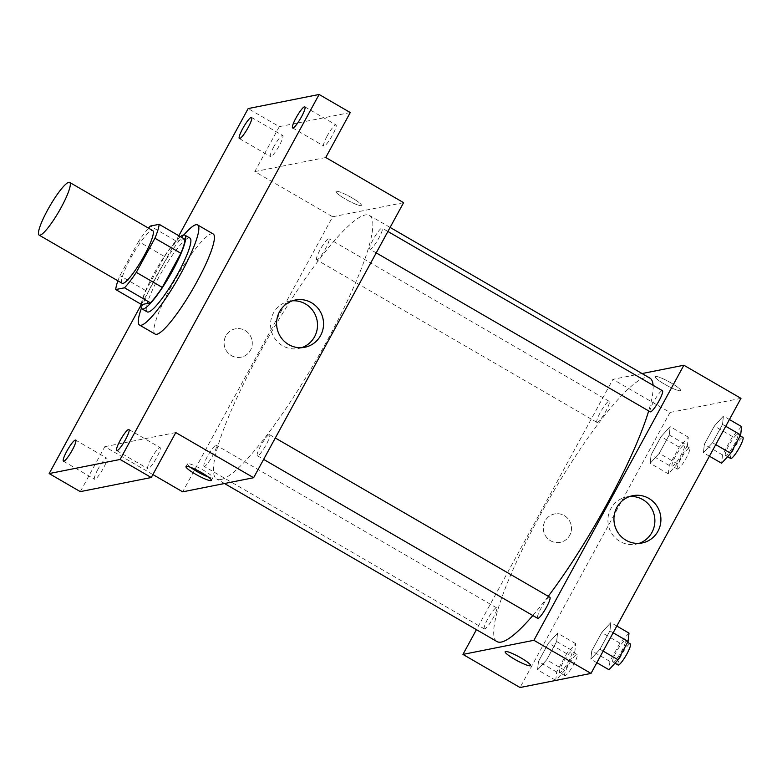 <?xml version="1.0" encoding="UTF-8"?>
<svg xmlns="http://www.w3.org/2000/svg" width="782" height="782" viewBox="0 0 782 782"><rect width="100%" height="100%" fill="white"/><g stroke="black" fill="none" stroke-linecap="round" stroke-linejoin="round"><path stroke-width="0.59" stroke-dasharray="3.91 2.93" d="M122.148 283.28A30.459 5.279 120.1 0 1 132.862 254.277A30.459 5.279 120.1 0 1 152.715 230.582M141.669 304.599A41.505 7.194 120.1 0 1 145.892 290.669L164.494 256.545L138.541 241.501A41.505 7.194 120.1 0 1 148.482 228.129M138.541 241.501L119.939 275.616A41.505 7.194 120.1 0 0 117.916 280.826M145.892 290.669L119.939 275.616M164.494 256.545A41.505 7.194 120.1 0 1 176.282 241.12L150.33 226.066M185.08 239.37L176.282 241.12M180.447 236.682A42.648 7.39 -59.9 0 0 153.829 273.886A42.648 7.39 -59.9 0 0 141.21 304.325M147.172 311.881A42.648 7.39 120.1 0 1 159.02 276.896A42.648 7.39 120.1 0 1 189.967 238.099M141.395 308.216A57.878 10.039 120.1 0 1 183.917 234.913M155.1 334.09A57.878 10.039 120.1 0 1 175.461 278.988A57.878 10.039 120.1 0 1 213.183 233.965M178.834 235.744L141.131 304.892M350.258 112.54L279.301 126.645L248.158 108.581M279.301 126.645L254.785 171.61L332.643 216.77L182.675 491.829M152.881 474.557L104.817 446.669L80.302 491.634M231.345 355.575A14.467 14.086 78.8 0 0 252.009 340.268A14.467 14.086 78.8 0 0 224.258 340.669A14.467 14.086 78.8 0 0 241.022 357.208A14.467 14.086 78.8 0 0 252.009 340.268A14.467 14.086 78.8 0 0 224.258 340.669A14.467 14.086 78.8 0 0 231.345 355.575M97.955 469.259A12.189 2.111 -59.9 0 0 94.573 479.258A12.189 2.111 -59.9 0 0 103.41 468.174A12.189 2.111 -59.9 0 0 106.802 458.184A12.189 2.111 -59.9 0 0 97.955 469.259M151.229 458.672A12.189 2.111 -59.9 0 0 147.837 468.672A12.189 2.111 -59.9 0 0 156.683 457.587A12.189 2.111 -59.9 0 0 160.066 447.587A12.189 2.111 -59.9 0 0 151.229 458.672M104.817 446.669L175.774 432.563M327.15 136A12.189 2.111 -59.9 0 0 323.768 145.999A12.189 2.111 -59.9 0 0 332.604 134.915A12.189 2.111 -59.9 0 0 335.996 124.915A12.189 2.111 -59.9 0 0 327.15 136M273.876 146.596A12.189 2.111 -59.9 0 0 270.494 156.586A12.189 2.111 -59.9 0 0 279.34 145.511A12.189 2.111 -59.9 0 0 282.722 135.511A12.189 2.111 -59.9 0 0 273.876 146.596M325.742 157.505L254.785 171.61M221.032 479.493A152.314 26.412 120.1 0 1 216.712 478.995A152.314 26.412 120.1 0 1 270.289 334.002A152.314 26.412 120.1 0 1 369.554 215.5A152.314 26.412 120.1 0 1 321.695 350.492A152.314 26.412 120.1 0 1 221.032 479.493M403.6 202.665L332.643 216.77M370.297 249.282A12.189 2.111 120.1 0 1 369.954 249.243A12.189 2.111 120.1 0 1 374.236 237.64A12.189 2.111 120.1 0 1 382.183 228.158A12.189 2.111 120.1 0 1 378.351 238.96A12.189 2.111 120.1 0 1 370.297 249.282M204.434 466.375A12.189 2.111 120.1 0 1 204.092 466.336A12.189 2.111 120.1 0 1 208.374 454.733A12.189 2.111 120.1 0 1 216.321 445.261A12.189 2.111 120.1 0 1 212.489 456.053A12.189 2.111 120.1 0 1 204.434 466.375M317.023 259.868A12.189 2.111 120.1 0 1 316.681 259.829A12.189 2.111 120.1 0 1 320.972 248.226A12.189 2.111 120.1 0 1 328.909 238.745A12.189 2.111 120.1 0 1 325.077 249.546A12.189 2.111 120.1 0 1 317.023 259.868M269.243 434.626A12.189 2.111 -59.9 0 0 261.188 444.948A12.189 2.111 -59.9 0 0 257.356 455.75A12.189 2.111 -59.9 0 0 265.303 446.268A12.189 2.111 -59.9 0 0 269.585 434.665A12.189 2.111 -59.9 0 0 269.243 434.626M336.328 191.277A14.467 2.151 -151.4 0 0 335.957 191.502A14.467 2.151 -151.4 0 0 347.628 200.319A14.467 2.151 -151.4 0 0 361.362 205.353A14.467 2.151 -151.4 0 0 350.805 197.162A14.467 2.151 -151.4 0 0 336.328 191.277A14.467 2.151 -151.4 0 0 335.947 191.502A14.467 2.151 -151.4 0 0 347.628 200.319A14.467 2.151 -151.4 0 0 361.362 205.363A14.467 2.151 -151.4 0 0 350.795 197.162A14.467 2.151 -151.4 0 0 336.328 191.287M190.417 467.255A14.467 2.151 28.6 0 1 187.436 463.902A14.467 2.151 28.6 0 1 201.17 468.936A14.467 2.151 28.6 0 1 212.851 477.753A14.467 2.151 28.6 0 1 212.469 477.978A14.467 2.151 28.6 0 1 208.413 477.059M301.705 347.667A24.095 23.46 -101.2 0 1 298.724 348.469A24.095 23.46 -101.2 0 1 282.625 345.761A24.095 23.46 -101.2 0 1 270.816 320.923A24.095 23.46 -101.2 0 1 289.33 301.197A24.095 23.46 -101.2 0 1 292.39 300.806M496.981 641.572A152.314 26.412 120.1 0 1 550.567 496.57A152.314 26.412 120.1 0 1 649.832 378.068M653.097 385.301A152.314 26.412 120.1 0 1 648.689 410.921M548.241 596.304A152.314 26.412 120.1 0 1 532.825 615.532M549.863 597.243A12.189 2.111 -59.9 0 0 549.511 597.204A12.189 2.111 -59.9 0 0 541.457 607.516A12.189 2.111 -59.9 0 0 537.635 618.318M597.301 422.436A12.189 2.111 120.1 0 1 596.949 422.397A12.189 2.111 120.1 0 1 601.241 410.804A12.189 2.111 120.1 0 1 609.178 401.322A12.189 2.111 120.1 0 1 605.356 412.124A12.189 2.111 120.1 0 1 597.301 422.436M484.703 628.953A12.189 2.111 120.1 0 1 484.361 628.914A12.189 2.111 120.1 0 1 488.652 617.311A12.189 2.111 120.1 0 1 496.59 607.829A12.189 2.111 120.1 0 1 492.758 618.63A12.189 2.111 120.1 0 1 484.703 628.953M650.223 411.811A12.189 2.111 120.1 0 1 654.514 400.208A12.189 2.111 120.1 0 1 662.452 390.726M642.042 373.552L612.912 379.338L476.443 629.657M740.965 398.351L670.008 412.456L612.912 379.338M670.008 412.456L520.04 687.525M550.538 540.724A14.467 14.086 78.8 0 0 571.212 525.416A14.467 14.086 78.8 0 0 543.451 525.817A14.467 14.086 78.8 0 0 560.215 542.356A14.467 14.086 78.8 0 0 571.212 525.416A14.467 14.086 78.8 0 0 543.451 525.817A14.467 14.086 78.8 0 0 550.538 540.724M722.519 424.411L723.418 416.063L714.328 426.043L704.338 444.362L703.438 452.71L712.529 442.739L722.519 424.411L723.418 416.063L714.328 426.043L704.338 444.362L703.438 452.71L712.529 442.739L722.519 424.411L725.735 426.278M556.657 641.514L557.556 633.166L548.465 643.136L538.475 661.464L537.576 669.812L546.667 659.832L556.657 641.514L557.556 633.166L548.465 643.136L538.475 661.464L537.576 669.812L546.667 659.832L556.657 641.514L574.819 652.051L575.728 643.703L566.637 653.674L556.647 672.002L555.738 680.35L564.829 670.37L574.819 652.051M669.245 434.997L670.154 426.649L661.064 436.63L651.074 454.958L650.165 463.306L659.255 453.325L669.245 434.997L670.154 426.649L661.064 436.63L651.074 454.958L650.165 463.306L659.255 453.325L669.245 434.997L687.417 445.535L688.316 437.187L679.226 447.167L669.236 465.486L668.336 473.843L677.427 463.863L687.417 445.535M609.931 630.918L610.83 622.57L601.739 632.55L591.749 650.868L590.85 659.216L599.941 649.246L609.931 630.918L610.83 622.57L601.739 632.55L591.749 650.868L590.85 659.216L599.941 649.246L609.931 630.918L613.147 632.785M655.521 376.425A14.467 2.151 -151.4 0 0 655.15 376.65A14.467 2.151 -151.4 0 0 666.821 385.467A14.467 2.151 -151.4 0 0 680.555 390.501A14.467 2.151 -151.4 0 0 669.998 382.31A14.467 2.151 -151.4 0 0 655.521 376.425A14.467 2.151 -151.4 0 0 655.15 376.65A14.467 2.151 -151.4 0 0 666.821 385.467A14.467 2.151 -151.4 0 0 680.555 390.511A14.467 2.151 -151.4 0 0 669.998 382.31A14.467 2.151 -151.4 0 0 655.521 376.435M505.182 651.709L505.182 651.709A14.467 2.151 28.6 0 1 518.916 656.743A14.467 2.151 28.6 0 1 530.587 665.56L530.587 665.57M639.07 543.363A24.095 23.46 -101.2 0 1 636.089 544.164A24.095 23.46 -101.2 0 1 619.989 541.447A24.095 23.46 -101.2 0 1 608.181 516.619A24.095 23.46 -101.2 0 1 626.695 496.893A24.095 23.46 -101.2 0 1 629.754 496.492M628.992 633.107L619.901 643.087L609.911 661.406L609.012 669.754M613.235 662.012A12.189 2.111 120.1 0 1 612.893 661.973A12.189 2.111 120.1 0 1 617.174 650.37A12.189 2.111 120.1 0 1 625.121 640.898A12.189 2.111 120.1 0 1 621.289 651.689A12.189 2.111 120.1 0 1 613.235 662.012M616.822 626.05L610.83 622.57M619.901 643.087L601.739 632.55M609.911 661.406L591.749 650.868M596.832 662.696L590.85 659.216M603.157 651.113L599.941 649.246M618.083 664.983A12.189 2.111 120.1 0 1 622.364 653.381A12.189 2.111 120.1 0 1 630.312 643.899M741.59 426.601L732.499 436.581L722.509 454.899L721.61 463.247M725.823 455.505A12.189 2.111 120.1 0 1 725.481 455.466A12.189 2.111 120.1 0 1 729.772 443.863A12.189 2.111 120.1 0 1 737.709 434.381A12.189 2.111 120.1 0 1 733.878 445.183A12.189 2.111 120.1 0 1 725.823 455.505M729.411 419.533L723.418 416.063M732.499 436.581L714.328 426.043M722.509 454.899L704.338 444.362M709.43 456.189L703.438 452.71M715.745 444.606L712.529 442.739M730.671 458.477A12.189 2.111 120.1 0 1 734.963 446.874A12.189 2.111 120.1 0 1 742.9 437.392M559.961 672.598A12.189 2.111 120.1 0 1 559.619 672.559A12.189 2.111 120.1 0 1 563.91 660.966A12.189 2.111 120.1 0 1 571.847 651.484A12.189 2.111 120.1 0 1 568.015 662.286A12.189 2.111 120.1 0 1 559.961 672.598M575.728 643.703L557.556 633.166M566.637 653.674L548.465 643.136M556.647 672.002L538.475 661.464M555.738 680.35L537.576 669.812M564.829 670.37L546.667 659.832M565.151 675.609A12.189 2.111 120.1 0 1 564.809 675.57A12.189 2.111 120.1 0 1 569.101 663.977A12.189 2.111 120.1 0 1 577.038 654.495A12.189 2.111 120.1 0 1 573.206 665.296A12.189 2.111 120.1 0 1 565.151 675.609M672.559 466.092A12.189 2.111 120.1 0 1 672.207 466.052A12.189 2.111 120.1 0 1 676.498 454.45A12.189 2.111 120.1 0 1 684.436 444.978A12.189 2.111 120.1 0 1 680.614 455.769A12.189 2.111 120.1 0 1 672.559 466.092M688.316 437.187L670.154 426.649M679.226 447.167L661.064 436.63M669.236 465.486L651.074 454.958M668.336 473.843L650.165 463.306M677.427 463.863L659.255 453.325M677.75 469.102A12.189 2.111 120.1 0 1 677.398 469.063A12.189 2.111 120.1 0 1 681.689 457.46A12.189 2.111 120.1 0 1 689.626 447.988A12.189 2.111 120.1 0 1 685.804 458.78A12.189 2.111 120.1 0 1 677.75 469.102M239.351 138.522L270.494 156.586M251.579 117.447L282.722 135.511M63.43 461.194L94.573 479.258M75.659 440.119L106.802 458.184M116.694 450.608L147.837 468.672M128.922 429.523L160.066 447.587M292.624 127.935L323.768 145.999M304.853 106.86L335.996 124.915M187.436 463.902L185.989 466.561M212.851 477.753L211.394 480.422M298.724 348.469L304.765 347.276M289.33 301.197L295.371 300.005M390.101 227.415L369.554 215.5M224.502 483.52L216.712 478.995M257.356 455.75L263.632 459.386M269.585 434.665L275.293 437.979M609.178 401.322L328.909 238.745M596.949 422.397L316.681 259.829M496.59 607.829L216.321 445.261M484.361 628.914L204.092 466.336M387.892 231.472L382.183 228.158M376.22 252.879L369.954 249.243M636.089 544.164L642.13 542.962M626.695 496.893L632.736 495.69M627.614 642.335L625.121 640.898M614.994 663.195L612.893 661.973M740.202 435.828L737.709 434.381M727.583 456.688L725.481 455.466M577.038 654.495L571.847 651.484M564.809 675.57L559.619 672.559M689.626 447.988L684.436 444.978M677.398 469.063L672.207 466.052"/><path stroke-width="1.17" d="M39.96 235.206A30.459 5.279 120.1 0 1 39.1 235.108A30.459 5.279 120.1 0 1 49.813 206.106A30.459 5.279 120.1 0 1 69.666 182.411A30.459 5.279 120.1 0 1 60.097 209.41A30.459 5.279 120.1 0 1 39.96 235.206M69.666 182.411L152.715 230.582A30.459 5.279 120.1 0 1 143.135 257.581A30.459 5.279 120.1 0 1 123.009 283.377A30.459 5.279 120.1 0 1 122.148 283.28L39.1 235.108M159.137 224.317L185.08 239.37A41.505 7.194 120.1 0 1 180.867 253.29L162.265 287.414L136.312 272.361L154.914 238.236A41.505 7.194 120.1 0 0 159.137 224.317L150.33 226.066A41.505 7.194 120.1 0 0 148.482 228.129M162.265 287.414A41.505 7.194 120.1 0 1 150.476 302.849L141.669 304.599L115.726 289.545A41.505 7.194 120.1 0 1 117.916 280.826M115.726 289.545L124.524 287.796A41.505 7.194 120.1 0 0 136.312 272.361M150.476 302.849L124.524 287.796M141.21 304.325A42.648 7.39 -59.9 0 0 141.982 308.87A42.648 7.39 -59.9 0 0 169.772 275.694A42.648 7.39 -59.9 0 0 184.777 235.089A42.648 7.39 -59.9 0 0 180.447 236.682M184.777 235.089L189.967 238.099A42.648 7.39 120.1 0 1 176.566 275.899A42.648 7.39 120.1 0 1 148.385 312.018A42.648 7.39 120.1 0 1 147.172 311.881L141.982 308.87M180.867 253.29L154.914 238.236M183.917 234.913A57.878 10.039 120.1 0 1 197.611 224.933A57.878 10.039 120.1 0 1 179.42 276.222A57.878 10.039 120.1 0 1 141.171 325.244A57.878 10.039 120.1 0 1 139.528 325.058A57.878 10.039 120.1 0 1 141.395 308.216M197.611 224.933L213.183 233.965A57.878 10.039 120.1 0 1 194.992 285.254A57.878 10.039 120.1 0 1 156.742 334.276A57.878 10.039 120.1 0 1 155.1 334.09L139.528 325.058M301.471 116.85A12.189 2.111 120.1 0 1 292.624 127.935A12.189 2.111 120.1 0 1 296.906 116.332A12.189 2.111 120.1 0 1 304.853 106.86A12.189 2.111 120.1 0 1 301.471 116.85M125.54 439.523A12.189 2.111 120.1 0 1 116.694 450.608A12.189 2.111 120.1 0 1 120.985 439.005A12.189 2.111 120.1 0 1 128.922 429.523A12.189 2.111 120.1 0 1 125.54 439.523M72.267 450.109A12.189 2.111 120.1 0 1 63.43 461.194A12.189 2.111 120.1 0 1 67.711 449.591A12.189 2.111 120.1 0 1 75.659 440.119A12.189 2.111 120.1 0 1 72.267 450.109M248.197 127.446A12.189 2.111 120.1 0 1 239.351 138.522A12.189 2.111 120.1 0 1 243.642 126.928A12.189 2.111 120.1 0 1 251.579 117.447A12.189 2.111 120.1 0 1 248.197 127.446M141.131 304.892L49.168 473.569L120.115 459.464L319.115 94.475L248.158 108.581L178.834 235.744M152.881 474.557L182.675 491.829L253.632 477.724L175.774 432.563L151.258 477.528L80.302 491.634L49.168 473.569M151.258 477.528L120.115 459.464M253.632 477.724L403.6 202.665L325.742 157.505L350.258 112.54L319.115 94.475M288.656 344.559A24.095 23.46 -101.2 0 1 276.857 319.73A24.095 23.46 -101.2 0 1 295.371 300.005A24.095 23.46 -101.2 0 1 323.074 319.066A24.095 23.46 -101.2 0 1 304.765 347.276A24.095 23.46 -101.2 0 1 288.656 344.559M211.013 480.637A14.467 2.151 28.6 0 1 196.546 474.762A14.467 2.151 28.6 0 1 185.989 466.561A14.467 2.151 28.6 0 1 199.723 471.605A14.467 2.151 28.6 0 1 211.394 480.422A14.467 2.151 28.6 0 1 211.013 480.637M208.413 477.059A14.467 2.151 28.6 0 1 190.417 467.255M292.39 300.806A24.095 23.46 -101.2 0 1 317.042 320.258A24.095 23.46 -101.2 0 1 301.705 347.667M532.825 615.532A152.314 26.412 120.1 0 1 501.301 642.061A152.314 26.412 120.1 0 1 496.981 641.572L224.502 483.52M390.101 227.415L649.832 378.068A152.314 26.412 120.1 0 1 653.097 385.301M648.689 410.921A152.314 26.412 120.1 0 1 548.241 596.304M263.632 459.386L537.635 618.318A12.189 2.111 -59.9 0 0 545.572 608.836A12.189 2.111 -59.9 0 0 549.863 597.243L275.293 437.979M387.892 231.472L662.452 390.726A12.189 2.111 120.1 0 1 658.62 401.528A12.189 2.111 120.1 0 1 650.565 411.85A12.189 2.111 120.1 0 1 650.223 411.811L376.22 252.879M476.443 629.657L462.944 654.407L533.901 640.302L683.869 365.233L642.042 373.552M683.869 365.233L740.965 398.351L590.997 673.419L520.04 687.525L462.944 654.407M590.997 673.419L533.901 640.302M626.02 540.245A24.095 23.46 -101.2 0 1 614.212 515.416A24.095 23.46 -101.2 0 1 632.736 495.69A24.095 23.46 -101.2 0 1 660.438 514.752A24.095 23.46 -101.2 0 1 642.13 542.962A24.095 23.46 -101.2 0 1 626.02 540.245M530.587 665.56A14.467 2.151 28.6 0 1 530.216 665.785A14.467 2.151 28.6 0 1 515.739 659.91A14.467 2.151 28.6 0 1 505.182 651.709A14.467 2.151 28.6 0 1 518.916 656.753A14.467 2.151 28.6 0 1 530.587 665.57A14.467 2.151 28.6 0 1 530.206 665.795A14.467 2.151 28.6 0 1 515.749 659.91A14.467 2.151 28.6 0 1 505.182 651.709M629.754 496.492A24.095 23.46 -101.2 0 1 654.407 515.954A24.095 23.46 -101.2 0 1 639.07 543.363M596.832 662.696L609.012 669.754L618.103 659.783L628.093 641.455L628.992 633.107L616.822 626.05M618.103 659.783L603.157 651.113M628.093 641.455L613.147 632.785M627.614 642.335L630.312 643.899A12.189 2.111 120.1 0 1 626.48 654.7A12.189 2.111 120.1 0 1 618.425 665.023A12.189 2.111 120.1 0 1 618.083 664.983L614.994 663.195M709.43 456.189L721.61 463.247L730.691 453.277L740.681 434.948L741.59 426.601L729.411 419.533M730.691 453.277L715.745 444.606M740.681 434.948L725.735 426.278M740.202 435.828L742.9 437.392A12.189 2.111 120.1 0 1 739.068 448.194A12.189 2.111 120.1 0 1 731.014 458.516A12.189 2.111 120.1 0 1 730.671 458.477L727.583 456.688"/></g></svg>
